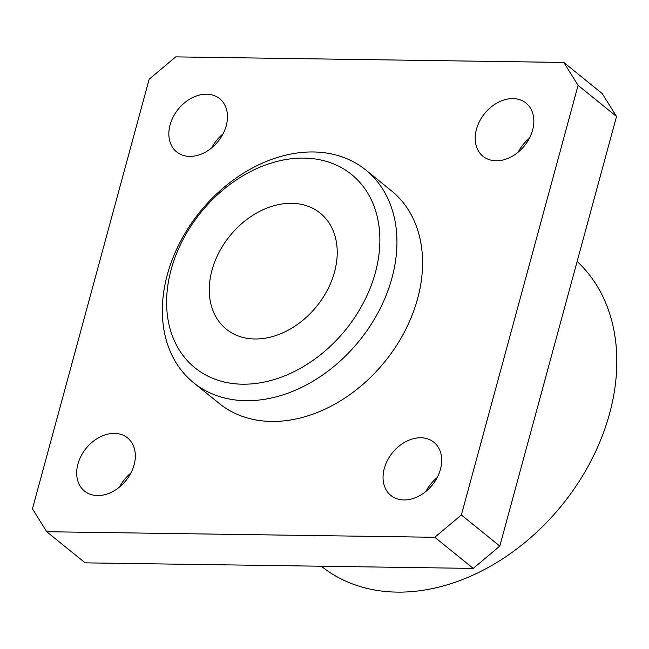 <?xml version="1.0" encoding="UTF-8"?>
<svg xmlns="http://www.w3.org/2000/svg" width="649" height="649" viewBox="0 0 649 649"><rect width="100%" height="100%" fill="white"/><g stroke="black" fill="none" stroke-linecap="round" stroke-linejoin="round"><path stroke-width="0.97" d="M226.241 125.703A34.21 25.619 129 0 1 204.76 152.499A34.21 25.619 129 0 1 176.625 151.89A34.21 25.619 129 0 1 170.079 124.9A34.21 25.619 129 0 1 191.56 98.113A34.21 25.619 129 0 1 219.695 98.721A34.21 25.619 129 0 1 226.241 125.703M134.092 464.879A34.21 25.619 129 0 1 112.61 491.666A34.21 25.619 129 0 1 84.475 491.058A34.21 25.619 129 0 1 77.929 464.076A34.21 25.619 129 0 1 99.411 437.28A34.21 25.619 129 0 1 127.545 437.888A34.21 25.619 129 0 1 134.092 464.879M532.61 130.1A34.21 25.619 129 0 1 511.128 156.888A34.21 25.619 129 0 1 482.994 156.279A34.21 25.619 129 0 1 476.447 129.289A34.21 25.619 129 0 1 497.929 102.501A34.21 25.619 129 0 1 526.063 103.11A34.21 25.619 129 0 1 532.61 130.1M440.46 469.268A34.21 25.619 129 0 1 418.978 496.055A34.21 25.619 129 0 1 390.844 495.447A34.21 25.619 129 0 1 384.297 468.464A34.21 25.619 129 0 1 405.779 441.669A34.21 25.619 129 0 1 433.913 442.277A34.21 25.619 129 0 1 440.46 469.268M577.131 261.458A199.04 149.075 129 0 1 588.594 465.414A199.04 149.075 129 0 1 397.042 592.115A199.04 149.075 129 0 1 321.336 566.236M303.959 158.088A124.405 93.172 129 0 1 375.365 272.604A124.405 93.172 129 0 1 242.523 384.2A124.405 93.172 129 0 1 171.117 269.684A124.405 93.172 129 0 1 303.959 158.088M313.435 151.971A136.842 102.485 129 0 1 365.776 169.997A136.842 102.485 129 0 1 379.138 310.595A136.842 102.485 129 0 1 245.857 400.693A136.842 102.485 129 0 1 193.524 382.667A136.842 102.485 129 0 1 180.154 242.069A136.842 102.485 129 0 1 313.435 151.971M365.776 169.997L391.396 190.749A136.842 102.485 129 0 1 404.765 331.347A136.842 102.485 129 0 1 271.485 421.444A136.842 102.485 129 0 1 219.143 403.418L193.524 382.667M291.669 203.307A74.643 55.903 129 0 1 320.217 213.14A74.643 55.903 129 0 1 327.51 289.835A74.643 55.903 129 0 1 254.814 338.981A74.643 55.903 129 0 1 226.266 329.148A74.643 55.903 129 0 1 218.973 252.453A74.643 55.903 129 0 1 291.669 203.307M425.963 491.382A34.21 25.619 129 0 1 437.231 477.469M518.113 152.215A34.21 25.619 129 0 1 529.381 138.302M119.594 486.993A34.21 25.619 129 0 1 130.863 473.08M211.744 147.826A34.21 25.619 129 0 1 223.013 133.913M616.526 116.479L602.24 93.578L563.811 62.442L578.089 85.352L616.526 116.479L499.795 546.093L473.235 568.41L85.165 562.853L46.728 531.726L32.45 508.816L149.173 79.202L175.741 56.885L563.811 62.442M578.089 85.352L461.366 514.965L434.798 537.283L473.235 568.41M434.798 537.283L46.728 531.726M461.366 514.965L499.795 546.093"/></g></svg>
